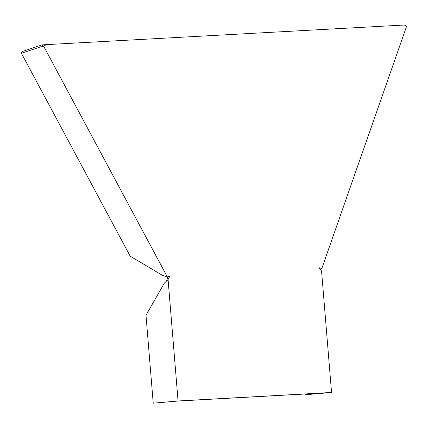 <?xml version="1.0" encoding="UTF-8"?>
<svg xmlns="http://www.w3.org/2000/svg" width="428" height="428" viewBox="0 0 428 428"><rect width="100%" height="100%" fill="white"/><g stroke="black" fill="none" stroke-linecap="round" stroke-linejoin="round"><path stroke-width="0.64" d="M168.081 279.548L169.798 276.103L167.423 277.082L162.126 275.14L130.192 256.174L21.4 53.243L21.972 51.606L42.099 44.865L404.278 25.017L406.6 26.279L321.813 268.522L319.293 267.816L321.562 271.036L331.545 392.465L178.064 400.972L153.224 403.176L145.996 315.249L164.293 283.24L168.081 279.548L178.064 400.972M42.099 44.865L43.405 46.336L39.89 47.123L40.462 45.486M402.25 25.193L404.016 25.027M305.645 393.969L305.71 394.723L328.517 392.701L178.027 401.041L153.224 403.176M166.16 281.094L167.048 279.671L167.685 276.852M45.844 44.887L43.405 46.336M167.423 277.082L43.752 46.401M305.71 394.723L331.545 392.465M320.444 267.907L321.813 268.522M39.89 47.123L21.4 53.243M319.85 267.832L318.935 267.848"/></g></svg>

